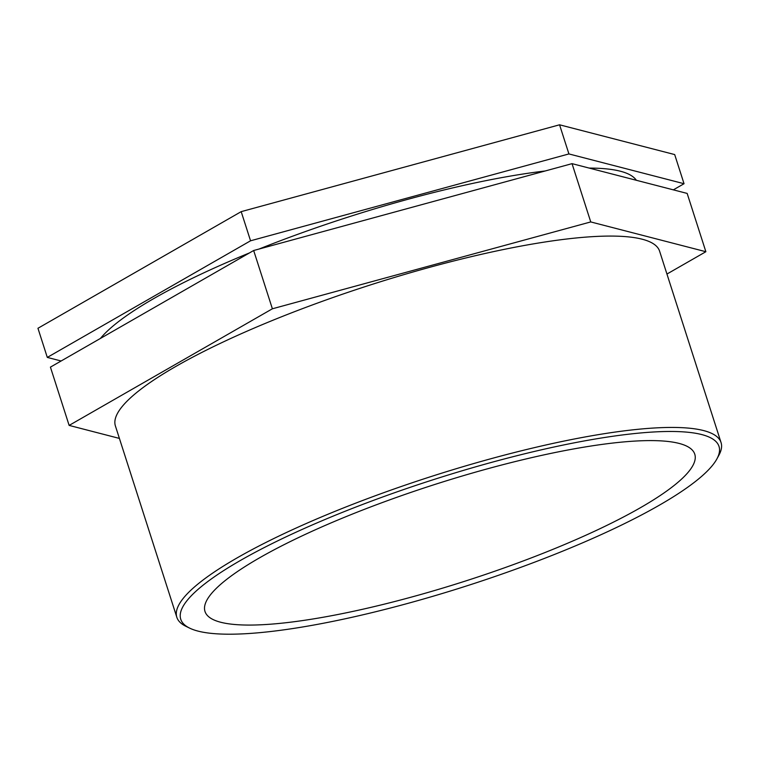 <?xml version="1.0" encoding="UTF-8"?>
<svg xmlns="http://www.w3.org/2000/svg" width="759" height="759" viewBox="0 0 759 759"><rect width="100%" height="100%" fill="white"/><g stroke="black" fill="none" stroke-linecap="round" stroke-linejoin="round"><path stroke-width="1.14" d="M250.555 240.793L568.918 153.935L684.039 183.716L674.685 154.57L559.563 124.799L241.191 211.647L37.95 328.277L47.305 357.413L250.555 240.793L241.191 211.647M684.039 183.716L673.347 189.854M568.918 153.935L559.563 124.799M61.128 360.99L47.305 357.413M272.386 308.79L590.749 221.932L705.87 251.713L687.161 193.422L572.039 163.65L253.667 250.508L50.426 367.128L69.135 425.41L272.386 308.79L253.667 250.508M705.87 251.713L666.943 274.046M590.749 221.932L572.039 163.65M119.41 438.417L69.135 425.41M716.942 458.834L718.963 455.106A285.782 56.28 162.2 0 0 721.05 442.554A285.782 56.28 162.2 0 0 531.983 448.208A285.782 56.28 162.2 0 0 237.292 557.789A285.782 56.28 162.2 0 0 176.838 617.285A285.782 56.28 162.2 0 0 185.841 626.27L189.655 628.129A282.661 55.663 -17.8 0 1 240.546 560.398A282.661 55.663 -17.8 0 1 557.514 446.254A282.661 55.663 -17.8 0 1 716.942 458.834A282.661 55.663 -17.8 0 1 466.899 585.834A282.661 55.663 -17.8 0 1 189.655 628.129M721.05 442.554L659.609 251.201A285.782 56.28 162.2 0 0 470.542 256.846A285.782 56.28 162.2 0 0 175.86 366.426A285.782 56.28 162.2 0 0 115.396 425.922L176.838 617.285M259.398 557.922A257.206 50.654 162.2 0 0 204.987 611.46A257.206 50.654 162.2 0 0 465.362 581.062A257.206 50.654 162.2 0 0 694.779 454.205A257.206 50.654 162.2 0 0 524.611 459.29A257.206 50.654 162.2 0 0 259.398 557.922M249.455 252.927A285.782 56.28 162.2 0 0 154.03 298.429A285.782 56.28 162.2 0 0 100.435 338.429M636.355 180.281A285.782 56.28 162.2 0 0 589.145 168.081M545.142 170.984A285.782 56.28 162.2 0 0 259.113 249.018"/></g></svg>
